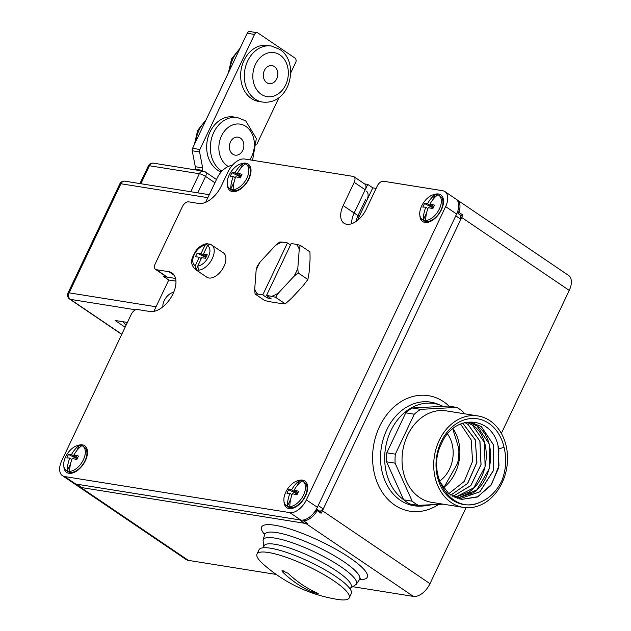 <?xml version="1.0" encoding="UTF-8"?>
<svg xmlns="http://www.w3.org/2000/svg" width="631" height="631" viewBox="0 0 631 631"><rect width="100%" height="100%" fill="white"/><g stroke="black" fill="none" stroke-linecap="round" stroke-linejoin="round"><path stroke-width="0.95" d="M303.7 520.133L303.44 520.614A1.01 0.584 -55.9 0 0 303.606 520.89A1.01 0.584 -55.9 0 0 303.858 520.946L307.676 523.541A16.209 9.291 124.1 0 1 305.846 523.485L80.784 487.447L188.353 560.375A16.209 9.291 124.1 0 1 186.05 559.484L74.663 483.969A16.209 9.291 -55.9 0 0 75.349 484.356A1.01 0.584 -55.9 0 0 76.004 484.198L75.98 484.064M188.353 560.375L276.228 574.447M353.605 586.838L413.408 596.413A16.209 9.291 124.1 0 0 429.987 583.675L466.064 507.703M501.353 433.387L569.249 290.402A16.209 9.291 124.1 0 0 568.555 275.416L457.175 199.901A16.209 9.291 -55.9 0 0 456.521 199.522M232.176 165.48A16.209 9.291 -55.9 0 0 217.056 178.297L205.643 202.322M175.962 281.15L168.761 279.998L153.854 311.391M372.803 187.841L367.747 184.418L354.157 213.026L359.213 216.457L372.803 187.841L376.139 188.377M458.185 213.42L458.366 213.089A1.01 0.584 -55.9 0 0 458.911 212.331L462.728 214.919A1.01 0.584 124.1 0 1 461.482 215.818L458.003 213.459M462.728 214.919A16.209 9.291 124.1 0 1 461.679 217.466L569.249 290.402M317.385 509.627L321.108 512.159A1.01 0.584 124.1 0 1 321.069 513.248A16.209 9.291 -55.9 0 0 322.425 510.747L461.679 217.466M307.676 523.541A1.01 0.584 124.1 0 1 307.423 523.478A1.01 0.584 124.1 0 1 307.273 523.257M80.784 487.447A16.209 9.291 124.1 0 1 79.167 486.943A1.01 0.584 124.1 0 0 80.176 486.398M173.659 292.382A10.53 6.042 -55.9 0 0 162.845 306.84M355.963 221.52A19.08 10.948 124.1 0 1 358.006 215.636L359.213 216.457A19.08 10.948 -55.9 0 0 357.738 220.203A19.08 10.948 -55.9 0 1 359.213 216.457L366.753 200.571A10.254 5.876 -55.9 0 0 366.319 191.098M74.079 483.504A16.209 9.291 -55.9 0 0 74.663 483.969M303.858 520.946A16.209 9.291 -55.9 0 0 317.251 510.66A1.01 0.584 -55.9 0 0 317.456 509.84L314.396 512.191M458.911 212.331A16.209 9.291 -55.9 0 0 457.175 199.901M444.082 487.179L457.507 463.462A37.474 29.649 99.1 0 0 458.666 447.955L452.75 428.749M358.006 215.636L365.546 199.759L366.753 200.571M304.623 523.288L299.567 519.865L76.958 484.214L82.006 487.645L304.623 523.288L305.806 522.381M323.269 508.957L460.835 219.257L455.779 215.834L318.213 505.534L323.269 508.957L320.043 511.433M459.991 214.808L460.835 219.257M155.526 269.374A6.073 3.486 -55.9 0 0 156.393 269.705L168.863 271.701A22.55 12.935 -55.9 0 1 172.066 272.947A22.55 12.935 -55.9 0 1 171.679 296.365A22.55 12.935 -55.9 0 1 149.965 311.517L137.487 309.513A6.073 3.486 -55.9 0 0 131.272 314.293L61.751 460.701A16.209 9.291 -55.9 0 0 62.445 475.679A16.209 9.291 -55.9 0 0 64.741 476.571L289.803 512.609A16.209 9.291 -55.9 0 0 306.382 499.87L445.636 206.589A16.209 9.291 -55.9 0 0 444.95 191.611A16.209 9.291 -55.9 0 0 442.647 190.72L383.474 181.247A6.073 3.486 -55.9 0 0 377.251 186.019L366.217 209.271A19.08 10.948 -55.9 0 1 343.982 223.216A19.08 10.948 -55.9 0 1 343.169 205.58L354.212 182.327A6.073 3.486 -55.9 0 0 353.952 176.712A6.073 3.486 -55.9 0 0 353.092 176.38L244.647 159.012A16.209 9.291 -55.9 0 0 228.067 171.75L221.276 186.058A22.124 12.691 -55.9 0 1 198.647 203.45L188.614 201.841A6.073 3.486 -55.9 0 0 182.398 206.621L155.265 263.75A6.073 3.486 -55.9 0 0 155.526 269.374L166.513 276.82A6.073 3.486 124.1 0 0 167.381 277.159L175.599 278.468L163.705 276.567L164.305 275.321M367.747 184.418L364.56 183.905M343.169 205.58L354.157 213.026A19.08 10.948 -55.9 0 0 351.672 223.705A19.08 10.948 -55.9 0 1 354.157 213.026L365.199 189.781A6.073 3.486 124.1 0 0 364.939 184.165L353.952 176.712M168.761 279.998L163.705 276.567M64.741 476.571L75.728 484.024A16.209 9.291 124.1 0 1 73.433 483.125L62.445 475.679M75.728 484.024L300.79 520.062A16.209 9.291 124.1 0 0 317.369 507.316L456.623 214.043A16.209 9.291 124.1 0 0 455.937 199.065L444.95 191.611M78.141 445.368A16.106 9.236 124.1 0 1 82.432 444.863A16.106 9.236 124.1 0 1 87.488 453.192A16.106 9.236 124.1 0 1 74.584 472.225A16.106 9.236 124.1 0 1 68.929 473.297A16.106 9.236 124.1 0 1 63.857 466.443M241.649 163.674A16.106 9.236 124.1 0 1 245.94 163.169A16.106 9.236 124.1 0 1 250.996 171.498A16.106 9.236 124.1 0 1 238.092 190.53A16.106 9.236 124.1 0 1 232.437 191.595A16.106 9.236 124.1 0 1 227.357 184.741M298.305 480.625A16.106 9.236 124.1 0 1 302.596 480.12A16.106 9.236 124.1 0 1 307.652 488.449A16.106 9.236 124.1 0 1 294.748 507.482A16.106 9.236 124.1 0 1 289.093 508.554A16.106 9.236 124.1 0 1 284.021 501.692M434.167 194.498A16.106 9.236 124.1 0 1 438.458 193.993A16.106 9.236 124.1 0 1 443.514 202.322A16.106 9.236 124.1 0 1 430.61 221.355A16.106 9.236 124.1 0 1 424.955 222.427A16.106 9.236 124.1 0 1 419.883 215.573M78.189 469.914L75.105 471.389A14.726 8.448 -55.9 0 1 69.931 472.367A14.726 8.448 124.1 0 1 67.84 471.562L66.247 470.481A14.726 8.448 124.1 0 1 66.018 456.063A14.726 8.448 124.1 0 1 79.403 445.218L76.935 450.416M75.105 471.389A14.726 8.448 -55.9 0 0 86.904 453.989A14.726 8.448 -55.9 0 0 84.373 447.182L82.779 446.101A14.726 8.448 -55.9 0 0 81.849 445.604A28.845 22.826 99.1 0 0 73.953 454.912L77.763 457.499M73.953 454.912A28.845 6.113 -154.6 0 1 78.496 456.039A28.182 11.397 -70.1 0 0 76.793 459.613A28.845 6.113 -154.6 0 0 72.249 458.485A28.845 22.826 99.1 0 0 69.623 471.365A14.726 8.448 -55.9 0 0 83.008 460.512A14.726 8.448 -55.9 0 0 82.779 446.101M69.623 471.365A14.726 8.448 124.1 0 1 68.337 471.286A14.726 8.448 124.1 0 1 67.178 470.971A28.845 22.826 -80.9 0 1 69.804 458.09L71.863 459.486M77.313 458.453L71.5 454.517A28.845 22.826 -80.9 0 1 79.403 445.218A14.726 8.448 124.1 0 1 80.689 445.289A14.726 8.448 124.1 0 1 81.849 445.604M70.467 464.037L67.178 470.971A14.726 8.448 124.1 0 1 66.247 470.481M71.5 454.517A28.845 6.113 -154.6 0 0 68.503 454.438L77.156 458.8M68.503 454.438A28.182 27.378 53 0 0 66.807 458.011A28.845 6.113 -154.6 0 1 69.804 458.09M241.697 188.219L238.605 189.694A14.726 8.448 -55.9 0 1 233.438 190.672A14.726 8.448 124.1 0 1 231.348 189.86L229.755 188.779A14.726 8.448 124.1 0 1 229.526 174.361A14.726 8.448 124.1 0 1 242.911 163.516L240.443 168.714M238.605 189.694A14.726 8.448 -55.9 0 0 250.404 172.287A14.726 8.448 -55.9 0 0 247.88 165.48L246.287 164.399A14.726 8.448 -55.9 0 0 245.356 163.91A28.845 22.826 99.1 0 0 237.453 173.209L241.271 175.797M237.453 173.209A28.845 6.113 -154.6 0 1 241.996 174.337A28.182 11.397 -70.1 0 0 240.301 177.91A28.845 6.113 -154.6 0 0 235.757 176.79A28.845 22.826 99.1 0 0 233.131 189.663A14.726 8.448 -55.9 0 0 246.516 178.818A14.726 8.448 -55.9 0 0 246.287 164.399M233.131 189.663A14.726 8.448 124.1 0 1 231.845 189.592A14.726 8.448 124.1 0 1 230.678 189.268A28.845 22.826 -80.9 0 1 233.312 176.396L235.371 177.792M240.821 176.759L235.008 172.815A28.845 22.826 -80.9 0 1 242.911 163.516A14.726 8.448 124.1 0 1 244.189 163.587A14.726 8.448 124.1 0 1 245.356 163.91M233.975 182.343L230.678 189.268A14.726 8.448 124.1 0 1 229.755 188.779M235.008 172.815A28.845 6.113 -154.6 0 0 232.011 172.736L240.663 177.098M232.011 172.736A28.182 27.378 53 0 0 230.315 176.317A28.845 6.113 -154.6 0 1 233.312 176.396M298.353 505.171L295.269 506.646A14.726 8.448 -55.9 0 1 290.102 507.624A14.726 8.448 124.1 0 1 288.012 506.811L286.419 505.731A14.726 8.448 124.1 0 1 286.19 491.32A14.726 8.448 124.1 0 1 299.567 480.467L297.106 485.665M295.269 506.646A14.726 8.448 -55.9 0 0 307.068 489.238A14.726 8.448 -55.9 0 0 304.536 482.431L302.943 481.358A14.726 8.448 -55.9 0 0 302.02 480.861A28.845 22.826 99.1 0 0 294.117 490.161L297.935 492.748M294.117 490.161A28.845 6.113 -154.6 0 1 298.66 491.289A28.182 11.397 -70.1 0 0 296.956 494.87A28.845 6.113 -154.6 0 0 292.413 493.742A28.845 22.826 99.1 0 0 289.787 506.614A14.726 8.448 -55.9 0 0 303.172 495.769A14.726 8.448 -55.9 0 0 302.943 481.358M289.787 506.614A14.726 8.448 124.1 0 1 288.509 506.543A14.726 8.448 124.1 0 1 287.342 506.228A28.845 22.826 -80.9 0 1 289.968 493.347L292.027 494.743M297.477 493.71L291.672 489.774A28.845 22.826 -80.9 0 1 299.567 480.467A14.726 8.448 124.1 0 1 300.853 480.546A14.726 8.448 124.1 0 1 302.02 480.861M290.631 499.295L287.342 506.228A14.726 8.448 124.1 0 1 286.419 505.731M291.672 489.774A28.845 6.113 -154.6 0 0 288.675 489.695L297.327 494.049M288.675 489.695A28.182 27.378 53 0 0 286.971 493.268A28.845 6.113 -154.6 0 1 289.968 493.347M434.215 219.044L431.131 220.519A14.726 8.448 -55.9 0 1 425.964 221.497A14.726 8.448 124.1 0 1 423.874 220.684L422.281 219.612A14.726 8.448 124.1 0 1 422.052 205.193A14.726 8.448 124.1 0 1 435.429 194.348L432.969 199.546M431.131 220.519A14.726 8.448 -55.9 0 0 442.93 203.119A14.726 8.448 -55.9 0 0 440.399 196.312L438.805 195.231A14.726 8.448 -55.9 0 0 437.882 194.734A28.845 22.826 99.1 0 0 429.979 204.042L433.797 206.629M429.979 204.042A28.845 6.113 -154.6 0 1 434.522 205.17A28.182 11.397 -70.1 0 0 432.819 208.743A28.845 6.113 -154.6 0 0 428.275 207.615A28.845 22.826 99.1 0 0 425.649 220.495A14.726 8.448 -55.9 0 0 439.034 209.642A14.726 8.448 -55.9 0 0 438.805 195.231M425.649 220.495A14.726 8.448 124.1 0 1 424.371 220.416A14.726 8.448 124.1 0 1 423.204 220.101A28.845 22.826 -80.9 0 1 425.83 207.22L427.889 208.616M433.339 207.583L427.534 203.647A28.845 22.826 -80.9 0 1 435.429 194.348A14.726 8.448 124.1 0 1 436.715 194.419A14.726 8.448 124.1 0 1 437.882 194.734M426.493 213.168L423.204 220.101A14.726 8.448 124.1 0 1 422.281 219.612M427.534 203.647A28.845 6.113 -154.6 0 0 424.537 203.568L433.189 207.93M424.537 203.568A28.182 27.378 53 0 0 422.833 207.142A28.845 6.113 -154.6 0 1 425.83 207.22M350.189 589.086L351.144 587.075A48.153 10.206 -154.6 0 0 336.725 571.079A48.153 10.206 25.4 0 0 291.782 548.82A48.153 10.206 25.4 0 0 264.152 545.768L263.198 547.779M349.227 597.872L351.262 593.582A51.048 10.822 -154.6 0 0 335.976 576.616A51.048 10.822 25.4 0 0 288.328 553.024A51.048 10.822 25.4 0 0 259.041 549.782L256.998 554.081A51.048 10.822 25.4 0 1 286.293 557.315A51.048 10.822 25.4 0 1 333.933 580.906A51.048 10.822 -154.6 0 1 349.227 597.872A51.048 10.822 -154.6 0 1 337.782 599.45A146.881 146.881 0 0 1 263.009 563.94A51.048 10.822 25.4 0 1 256.998 554.081M283.019 572.412L282.01 570.637L287.91 573.193A146.826 116.175 99.1 0 0 301.744 584.401A146.826 116.175 99.1 0 0 316.888 592.84L318.308 593.763L311.998 592.059A146.826 116.175 -80.9 0 1 296.854 583.62A146.826 116.175 -80.9 0 1 283.019 572.412L283.855 570.653M203.427 254.096L207.213 254.703L205.517 258.284L201.723 257.677L197.748 266.045L198.52 270.163A14.726 8.448 124.1 0 1 197.243 270.084A14.726 8.448 124.1 0 1 196.075 269.768A14.726 8.448 124.1 0 1 195.145 269.279L206.826 277.19A14.726 8.448 124.1 0 0 208.916 278.003A14.726 8.448 -55.9 0 0 223.098 268.112A14.726 8.448 -55.9 0 0 223.35 252.81L210.375 244.205L207.402 245.719L203.427 254.096L206.511 256.186M197.487 266.795L196.075 269.768L195.302 265.659L199.278 257.282L201.273 258.631M206.053 257.148L200.981 253.709L204.957 245.333L207.134 243.676L208.301 244.016L207.804 245.073M208.301 244.016A14.726 8.448 124.1 0 1 209.5 244.071M200.981 253.709L197.188 253.102L205.895 257.487M197.188 253.102L195.492 256.675L199.278 257.282M296.294 244.339A76.887 16.303 25.4 0 1 300.285 245.341A76.887 44.533 64 0 0 299.252 249.292A31.613 18.133 124.1 0 0 296.294 244.339L291.191 243.519L266.511 295.482L271.046 298.558L267.323 297.966L262.788 294.89L257.677 294.07A31.613 18.133 124.1 0 1 254.719 289.116L256.131 270.344A76.887 44.533 -116 0 1 257.164 266.392A76.887 60.836 -30.8 0 1 260.09 262.023A31.613 18.133 -55.9 0 0 256.131 270.344M299.252 249.292L297.84 268.065A76.887 44.533 64 0 0 298.203 272.963A76.887 60.836 149.2 0 0 293.888 276.386A31.613 18.133 -55.9 0 0 297.84 268.065M293.888 276.386L278.531 292.934A31.613 18.133 124.1 0 1 271.622 296.302L266.511 295.482M260.09 262.023L275.439 245.483A31.613 18.133 124.1 0 1 282.349 242.107L287.46 242.927L262.788 294.89M278.531 292.934A76.887 60.836 149.2 0 0 275.605 297.304A76.887 16.303 -154.6 0 0 271.622 296.302M275.605 297.304L285.236 303.826A111.963 88.592 149.2 0 0 292.082 297.674L302.375 286.592A111.963 88.592 149.2 0 0 307.833 279.494A111.963 64.851 64 0 0 309.095 272.442L310.042 259.862A111.963 64.851 64 0 0 309.908 251.864L300.285 245.341M257.677 294.07A76.887 16.303 -154.6 0 0 255.09 294.014L264.712 300.545A111.963 23.741 -154.6 0 0 270.999 301.91L280.345 303.408A111.963 23.741 -154.6 0 0 285.236 303.826M268.017 296.499L267.323 297.966M287.46 242.927L290.497 244.986M275.439 245.483A76.887 60.836 -30.8 0 1 279.762 242.052A76.887 16.303 25.4 0 1 282.349 242.107M255.09 294.014A76.887 44.533 -116 0 1 254.719 289.116M298.203 272.963L307.833 279.494M214.926 182.777L205.572 176.435A4.859 2.792 124.1 0 0 205.359 171.94A4.859 4.859 0 0 0 203.403 171.167L153.499 163.177A4.859 3.849 99.1 0 0 149.429 165.74L199.333 173.73A4.859 1.033 25.4 0 1 205.572 176.435L197.779 192.841M203.403 171.167A4.859 3.849 99.1 0 0 199.333 173.73L190.791 191.729M125.119 327.237L115.15 320.477L127.407 322.441M207.851 197.677L120.907 183.755A4.859 1.033 -154.6 0 0 119.811 183.905A4.859 4.859 0 0 1 124.97 181.184A4.859 3.849 99.1 0 0 120.907 183.755L69.11 292.839A4.859 3.849 99.1 0 0 70.372 299.362A4.859 2.792 124.1 0 1 69.678 299.094L121.728 334.383M156.054 306.761L69.11 292.839A4.859 1.033 -154.6 0 0 68.014 292.989A4.859 4.859 0 0 0 69.678 299.094M290.741 72.865L295.726 62.374A3.242 2.563 99.1 0 0 294.89 58.02L258.079 33.064A3.242 2.563 99.1 0 0 257.235 32.725L249.9 31.55A3.242 2.563 99.1 0 0 247.186 33.262L192.558 148.317A3.242 2.563 99.1 0 0 192.234 150.77L195.31 166.718A3.242 2.563 -80.9 0 1 194.995 169.179L194.711 169.771M126.003 325.391L123.037 321.739M202.046 170.946L202.33 170.354A3.242 2.563 -80.9 0 0 202.654 167.893L195.31 166.718M192.558 148.317L199.893 149.492A3.242 2.563 99.1 0 0 199.577 151.945L202.654 167.893M199.893 149.492L254.522 34.437L247.186 33.262M257.235 32.725A3.242 2.563 99.1 0 0 254.522 34.437M279.02 97.553L256.778 144.396M221.181 172.003A28.363 22.44 -80.9 0 1 217.387 170.007A28.363 22.44 -80.9 0 1 208.254 136.548A28.363 22.44 -80.9 0 1 233.754 116.972L237.43 117.555A28.363 22.44 -80.9 0 0 211.921 137.132A28.363 22.44 -80.9 0 0 221.055 170.591A28.363 22.44 -80.9 0 0 221.938 171.159M267.725 45.44A28.363 22.44 99.1 0 0 242.217 65.017A28.363 22.44 99.1 0 0 251.351 98.475A28.363 22.44 99.1 0 0 258.757 101.441L262.425 102.033A28.363 22.44 -80.9 0 1 255.019 99.059A28.363 22.44 -80.9 0 1 245.885 65.6A28.363 22.44 -80.9 0 1 271.393 46.024L267.725 45.44M232.792 154.193A9.118 7.209 -80.9 0 1 229.858 143.442A9.118 7.209 -80.9 0 1 238.053 137.148A9.118 7.209 -80.9 0 1 240.435 138.102A9.118 7.209 -80.9 0 1 243.369 148.853A9.118 7.209 -80.9 0 1 235.174 155.147A9.118 7.209 -80.9 0 1 232.792 154.193M266.755 82.661A9.118 7.209 -80.9 0 1 263.821 71.91A9.118 7.209 -80.9 0 1 272.016 65.616A9.118 7.209 -80.9 0 1 274.398 66.57A9.118 7.209 -80.9 0 1 277.332 77.321A9.118 7.209 -80.9 0 1 269.137 83.615A9.118 7.209 -80.9 0 1 266.755 82.661M439.492 481.185A30.359 24.017 99.1 0 0 447.553 433.97M452.971 428.567A38.743 30.659 -80.9 0 1 443.277 487.787M450.81 495.169L467.76 483.299L476.918 462.468L475.301 439.791L462.728 423.117M462.697 423.133L475.324 440.028L476.847 462.484L467.555 483.472L450.779 495.146M452.869 496.439L470.821 485.625L481.043 464.676L479.97 441.266L468.115 424.466L464.787 422.518L468.052 424.458L479.86 441.124L480.996 464.574L470.813 485.547L452.837 496.423M454.959 497.496L468.794 492.133C490.326 478.345 492.409 437.417 472.524 425.176L467.003 422.297M466.972 422.297L472.461 425.16L484.513 442.583L485.081 466.743L473.834 487.763L454.927 497.48M469.227 422.328L476.878 425.87C496.755 438.111 494.672 479.039 473.147 492.827L457.057 498.332M457.089 498.34L476.855 489.893L489.23 468.762L489.159 443.861L476.941 425.878L469.259 422.328M459.218 498.979L479.805 491.809L493.213 470.758L493.679 445.17L481.287 426.58L471.491 422.573L481.35 426.588L493.742 445.186L493.253 470.844L479.907 491.794L459.25 498.987M461.435 499.437L477.856 496.707L491.612 484.285L498.979 465.575L498.04 445.707A38.743 30.659 -80.9 0 1 498.853 448.886L498.553 468.107L490.737 485.633L477.265 497.039L461.442 499.437L448.72 493.6L439.594 481.461M465.165 422.431L471.483 422.573M448.791 493.655L464.227 481.445L472.587 461.261L471.176 439.933L460.52 423.961M498.04 445.707C491.667 415.805 454.083 413.471 441.526 443.632C425.341 474.488 451.662 516.221 480.412 502.118A43.421 34.358 -80.9 0 1 437.354 476.618A43.421 34.358 -80.9 0 1 461.316 421.011A43.421 34.358 -80.9 0 1 504.027 447.316L498.853 448.886M504.027 447.316C506.796 458.398 506.101 469.488 501.929 480.577C496.747 491.131 489.577 498.316 480.412 502.118M490.035 420.79A46.308 36.637 99.1 0 0 477.943 415.947A46.308 36.637 99.1 0 0 436.297 447.915A46.308 36.637 99.1 0 0 451.212 502.552A46.308 36.637 99.1 0 0 463.304 507.395A46.308 36.637 99.1 0 0 504.95 475.427A46.308 36.637 99.1 0 0 490.035 420.79M477.943 415.947L446.259 410.876A46.308 36.637 99.1 0 0 404.613 442.844A46.308 36.637 99.1 0 0 419.52 497.48A46.308 36.637 99.1 0 0 431.612 502.323L463.304 507.395M464.022 413.715L462.87 411.57A53.304 42.174 99.1 0 0 459.873 409.314A53.304 42.174 99.1 0 0 456.718 407.405L420.656 409.361A53.304 42.174 99.1 0 0 414.291 414.212L395.321 454.162A53.304 42.174 99.1 0 0 395.101 463.178L412.193 501.18A53.304 42.174 99.1 0 0 415.182 503.428A53.304 42.174 99.1 0 0 418.337 505.344L443.23 504.185M418.337 505.344L409.803 503.98A53.304 42.174 -80.9 0 1 403.659 499.807L412.193 501.18M420.656 409.361L412.122 407.997L448.184 406.033L456.718 407.405M412.122 407.997A53.304 42.174 99.1 0 0 405.757 412.84L414.291 414.212M405.757 412.84L386.787 452.798L395.321 454.162M386.787 452.798A53.304 42.174 99.1 0 0 386.566 461.813L395.101 463.178M386.566 461.813L403.659 499.807M304.615 519.715L303.44 520.614M457.917 210.73L458.366 213.089M75.349 484.356L79.167 486.943M305.846 523.485L413.408 596.413M359.465 579.573A58.494 12.399 -154.6 0 0 349.763 557.772A58.494 12.399 -154.6 0 0 284.415 527.374A58.494 12.399 -154.6 0 0 264.704 534.583M322.425 510.747L429.987 583.675M317.251 510.66L321.069 513.248M449.162 406.19A58.494 46.284 99.1 0 0 443.727 401.797A58.494 46.284 99.1 0 0 379.546 426.548A58.494 46.284 99.1 0 0 394.69 505.076A58.494 46.284 99.1 0 0 438.6 504.461M413.747 504.611A51.639 40.857 99.1 0 0 425.397 505.802L431.344 504.832M442.986 406.317L441.44 405.63A51.639 40.857 99.1 0 0 389.335 434.191A51.639 40.857 99.1 0 0 403.588 499.665M441.44 405.63L438.19 404.274A52.483 41.528 99.1 0 0 385.076 433.726A52.483 41.528 99.1 0 0 400.354 500.273A52.483 41.528 99.1 0 0 421.894 506.078L425.397 505.802M350.678 588.053L356.31 584.282A51.639 10.948 -154.6 0 0 341.008 566.819A51.639 10.948 -154.6 0 0 292.129 542.715A51.639 10.948 -154.6 0 0 263.056 540.002L263.687 546.746M356.31 584.282L359.496 579.526A52.483 11.129 -154.6 0 0 343.95 561.787A52.483 11.129 -154.6 0 0 294.267 537.289A52.483 11.129 -154.6 0 0 264.728 534.528L264.815 533.203M168.863 271.701L174.408 275.463M167.381 277.159L156.393 269.705M289.803 512.609L300.79 520.062M306.382 499.87L317.369 507.316M445.636 206.589L456.623 214.043M354.212 182.327L365.199 189.781M311.998 592.059L312.597 590.797M198.52 270.163A14.726 8.448 -55.9 0 0 211.906 259.309A14.726 8.448 -55.9 0 0 211.677 244.899M195.302 265.659A11.689 6.704 124.1 0 1 194.293 254.561A11.689 6.704 124.1 0 1 204.957 245.333M197.748 266.045A11.689 6.704 -55.9 0 0 208.411 256.817A11.689 6.704 -55.9 0 0 207.402 245.719M153.499 163.177A4.859 4.859 0 0 0 148.34 165.89A4.859 1.033 25.4 0 1 149.429 165.74L140.887 183.731M135.602 309.813L70.372 299.362L121.799 334.233M194.995 169.179L202.33 170.354M199.577 151.945L192.234 150.77M249.742 159.832A22.282 17.629 99.1 0 0 245.956 126.476A22.282 17.629 99.1 0 0 221.505 135.902A22.282 17.629 99.1 0 0 227.27 165.819A22.282 17.629 99.1 0 0 228.312 166.466M205.414 121.223A28.363 22.44 99.1 0 0 195.886 141.305M261.234 94.287A22.282 17.629 99.1 0 0 285.685 84.862A22.282 17.629 99.1 0 0 279.919 54.944A22.282 17.629 99.1 0 0 255.468 64.37A22.282 17.629 99.1 0 0 261.234 94.287M239.386 49.699A28.363 22.44 99.1 0 0 229.85 69.773M468.794 492.133L470.608 494.452M303.606 520.89L307.423 523.478M317.361 509.627L314.877 511.536M457.649 211.566L458.003 213.452M263.056 540.002L264.728 534.528M360.467 578.619L359.496 579.526M86.676 457.396L86.904 453.989M250.184 175.702L250.404 172.287M306.84 492.653L307.068 489.238M442.702 206.526L442.93 203.119M207.134 243.676C202.669 244.15 198.765 246.76 195.421 251.517C192.558 257.566 188.598 262.102 195.145 269.279M205.359 171.94L216.488 179.488M148.34 165.89L139.932 183.582M119.811 183.905L68.014 292.989M124.97 181.184L209.271 194.687M252.574 160.282L256.336 138.504L245.696 120.86L237.43 117.555M206.148 119.685L197.637 130.428L194.427 144.365M262.425 102.033C290.654 105.456 300.04 61.98 279.659 49.328L271.393 46.024M240.119 48.153L231.601 58.896L228.39 72.833"/></g></svg>
